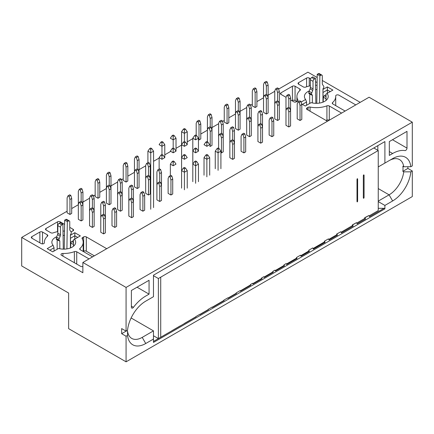 <?xml version="1.0" encoding="UTF-8"?>
<svg xmlns="http://www.w3.org/2000/svg" width="434" height="434" viewBox="0 0 434 434"><rect width="100%" height="100%" fill="white"/><g stroke="black" fill="none" stroke-linecap="round" stroke-linejoin="round"><path stroke-width="0.65" d="M151.797 148.612L150.734 149.225L149.676 148.612L150.734 147.999L151.797 148.612L153.565 151.162L153.565 207.598M153.565 151.162L150.734 152.795L150.734 209.231M150.734 149.225L150.734 152.795L147.907 151.162L147.907 162.642M149.676 148.612L147.907 151.162M163.021 142.13L161.963 142.743L160.9 142.13L161.963 141.517L163.021 142.13L164.79 144.685L164.79 157.645L161.963 159.278L159.132 157.645L159.132 169.124M164.79 144.685L161.963 146.318L161.963 154.477L163.021 155.09L164.79 157.645M161.963 142.743L161.963 146.318L159.132 144.685L160.9 142.13M174.246 135.652L173.188 136.265L172.124 135.652L173.188 135.039L174.246 135.652L176.014 138.202L176.014 151.162L173.188 152.795L170.356 151.162L172.124 148.612L173.188 147.999L174.246 148.612L176.014 151.162M176.014 138.202L173.188 139.835L173.188 147.999M173.188 136.265L173.188 139.835L170.356 138.202L172.124 135.652M185.47 129.169L184.412 129.782L183.349 129.169L184.412 128.556L185.47 129.169L187.238 131.719L187.238 144.685L184.412 146.318L181.58 144.685L181.58 188.155L181.58 131.719L184.412 133.352L184.412 141.517L185.47 142.13L187.238 144.685M187.238 131.719L184.412 133.352L184.412 129.782M183.349 129.169L181.58 131.719M163.021 155.09L161.963 155.703L161.963 159.278M161.963 155.703L160.9 155.09L159.132 157.645M160.9 155.09L161.963 154.477M174.246 148.612L173.188 149.225L173.188 152.795M173.188 149.225L172.124 148.612M185.47 142.13L184.412 142.743L184.412 146.318M184.412 142.743L183.349 142.13L181.58 144.685M183.349 142.13L184.412 141.517M196.694 135.652L195.636 136.265L194.573 135.652L195.636 135.039L196.694 135.652L198.463 138.202L198.463 151.162L195.636 152.795L192.804 151.162L194.573 148.612L195.636 147.999L196.694 148.612L198.463 151.162M198.463 138.202L195.636 139.835L192.804 138.202L192.804 181.678L192.804 164.123L195.636 165.755L195.636 183.311M195.636 136.265L195.636 139.835M194.573 135.652L192.804 138.202M174.246 161.573L173.188 162.186L172.124 161.573L173.188 160.96L174.246 161.573L176.014 164.123L173.188 165.755L170.356 164.123L170.356 175.602M173.188 162.186L173.188 165.755M172.124 161.573L170.356 164.123M187.238 157.645L184.412 159.278L181.58 157.645L183.349 155.09L184.412 154.477L185.47 155.09L187.238 157.645M185.47 155.09L184.412 155.703L184.412 159.278M184.412 155.703L183.349 155.09M196.694 148.612L195.636 149.225L195.636 152.795M195.636 149.225L194.573 148.612M209.687 144.685L206.861 146.318L204.029 144.685L205.797 142.13L206.861 141.517L207.919 142.13L209.687 144.685M207.919 142.13L206.861 142.743L206.861 146.318M206.861 142.743L205.797 142.13M185.47 168.05L184.412 168.663L183.349 168.05L184.412 167.443L185.47 168.05L187.238 170.605L187.238 188.155M187.238 170.605L184.412 172.238L184.412 189.788M184.412 168.663L184.412 172.238L181.58 170.605L181.58 188.155M183.349 168.05L181.58 170.605M196.694 161.573L195.636 162.186L194.573 161.573L195.636 160.96L196.694 161.573L198.463 164.123L198.463 181.678M198.463 164.123L195.636 165.755L195.636 162.186M194.573 161.573L192.804 164.123M207.919 155.09L206.861 155.703L205.797 155.09L206.861 154.477L207.919 155.09L209.687 157.645L209.687 175.195M209.687 157.645L206.861 159.278L206.861 176.828M206.861 155.703L206.861 159.278L204.029 157.645L204.029 175.195M205.797 155.09L204.029 157.645M219.143 148.612L218.085 149.225L217.022 148.612L218.085 147.999L219.143 148.612L220.911 151.162L220.911 168.718M220.911 151.162L218.085 152.795L218.085 170.35M218.085 149.225L218.085 152.795L215.253 151.162L215.253 168.718M217.022 148.612L215.253 151.162M407.879 166.732L407.879 168.435L412.3 170.985L412.3 196.575L126.077 361.826L68.632 328.657L68.632 293.042L21.7 265.944L21.7 237.425L67.107 211.206M250.429 284.568L250.803 285.225L250.429 284.568L252.626 283.277L253.017 283.945L262.027 278.742L261.604 278.004L263.807 276.713L264.241 277.467L273.252 272.264L272.785 271.445L274.982 270.154L275.465 270.984L284.482 265.782L283.961 265.483L283.961 264.881L286.158 263.59L286.69 264.507L297.051 258.523L296.482 258.192L296.482 257.536L300.442 255.208L301.028 256.228L309.426 251.378L308.802 251.02L308.802 250.277M131.128 317.976L153.479 330.876L153.479 342.437L384.904 208.825L384.019 208.315L369.524 216.68L368.862 215.535L364.885 217.83L365.547 218.98L357.149 223.825L356.488 222.675L352.511 224.975L353.173 226.119L341.46 232.884L340.798 231.734L336.822 234.029L337.484 235.179L329.091 240.024L328.413 238.857M328.424 238.879L324.448 241.174L325.109 242.324L313.402 249.083L312.751 247.955M312.74 247.933L308.764 250.234M308.78 250.266L309.426 251.378M296.482 257.536L297.051 258.523M283.961 264.881L284.482 265.782M272.785 271.445L273.252 272.264M261.604 278.004L262.027 278.742M250.803 285.225L240.441 291.203L240.111 290.628L236.15 292.95L236.465 293.503L228.072 298.348L227.785 297.86L223.825 300.187L224.09 300.643L212.383 307.408L212.166 307.033L208.206 309.355L208.407 309.702L200.009 314.552L199.846 314.265L195.886 316.592L196.032 316.847L153.479 341.417M171.924 330.708L180.262 325.858M184.271 323.52L195.886 316.76M208.407 309.702L208.206 309.355M199.928 314.406L208.206 309.588M224.09 300.643L223.825 300.187M212.275 307.218L223.825 300.491M236.465 293.503L236.15 292.95M227.926 298.104L236.15 293.319M240.273 290.916L250.429 285.002M252.821 283.614L261.604 278.498M264.024 277.087L272.785 271.988M275.221 270.566L283.961 265.483M286.424 264.046L296.482 258.192M300.735 255.718L308.802 251.02M325.109 242.324L324.42 241.922L324.42 241.158M313.082 248.53L324.42 241.922M337.484 235.179L336.746 234.751L336.746 233.986L340.798 231.734M328.733 239.416L336.746 234.751M353.173 226.119L352.365 225.658L352.365 224.888L356.488 222.675M341.081 232.223L352.365 225.658M365.547 218.98L364.69 218.481L364.69 217.716L368.862 215.535M356.737 223.109L364.69 218.481M153.479 335.753L158.383 338.585L158.383 278.525L153.479 275.693M369.084 215.92L378.242 210.593L378.242 150.533L158.383 278.525M384.019 208.315L378.242 208.315M127.536 330.29A25.937 14.973 -60 0 1 145.743 301.153L153.479 296.688L153.479 275.183L384.904 141.571L384.904 163.076L392.634 158.611A25.937 14.973 -60 0 1 410.841 166.727L412.3 165.886L412.3 122.182L126.077 287.427L126.077 331.131L127.536 330.29M149.057 280.283L149.057 294.138L145.743 296.053A32.187 18.581 120 0 0 133.422 307.348A1.877 1.085 -60 0 1 131.752 308.086A1.877 1.085 -60 0 1 131.383 307.239L131.383 290.492L149.057 280.283M389.32 141.571L407 131.366L407 148.113A1.877 1.085 -60 0 1 406.305 149.855A1.877 1.085 -60 0 1 404.955 150.582A32.187 18.581 120 0 0 392.634 153.511L389.32 155.426L389.32 141.571M153.479 339.041L145.743 343.506A25.937 14.973 -60 0 1 127.536 335.395L126.077 336.236L126.077 361.826M412.3 170.985L410.841 171.831A25.937 14.973 -60 0 1 392.634 200.964L384.904 205.428L384.904 208.825M410.841 166.727L403.739 166.748L402.855 166.233A20.935 12.087 -60 0 1 402.855 171.338L407.879 168.435M126.077 331.131L121.661 328.581L121.661 333.686L126.685 330.784L127.569 331.294L127.536 335.395M278.639 89.078L307.923 72.174L317.178 77.518M322.305 80.48L360.198 102.353M126.077 287.427L82.861 262.478L369.079 97.227L412.3 122.182M402.855 171.338L403.739 171.848L410.841 171.831M121.661 333.686L126.077 336.236M392.634 158.611L389.097 160.656A20.935 12.087 -60 0 1 399.568 159.62A20.935 12.087 -60 0 1 403.739 166.748M403.739 171.848A20.935 12.087 -60 0 1 389.097 194.844L378.242 201.11M378.242 201.582L384.904 205.428M377.83 150.294L377.83 145.65M384.904 141.571L384.019 142.081M378.242 166.922L384.904 163.076M153.479 330.876L142.206 337.386A20.935 12.087 -60 0 1 131.741 338.422A20.935 12.087 -60 0 1 127.569 331.294M167.969 266.812L166.2 267.832M180.343 259.668L178.575 260.693M196.032 250.613L194.264 251.633M208.407 243.469L206.638 244.488M224.09 234.414L222.327 235.434M236.465 227.27L234.696 228.289M250.803 218.991L249.04 220.011M262.027 212.508L260.264 213.528M273.252 206.031L271.489 207.051M284.482 199.548L282.713 200.568M297.051 192.289L295.283 193.309M309.426 185.144L307.657 186.164M325.109 176.09L323.346 177.11M337.484 168.945L335.715 169.965M353.173 159.886L351.404 160.911M365.547 152.746L363.779 153.766M82.861 262.478L82.861 272.731L21.7 237.425M137.057 287.21L149.057 294.138M290.579 99.918L294.165 101.99A1.877 1.085 0 0 0 296.433 101.822L297.507 101.198A1.877 1.085 0 0 0 298.055 100.422A1.877 1.085 0 0 0 297.957 100.086A19.405 11.203 180 0 1 296.916 96.462A19.405 11.203 180 0 1 300.068 90.337A1.877 1.085 -0 0 0 300.377 89.757A1.877 1.085 -0 0 0 299.823 88.981L295.06 86.23A1.877 1.085 0 0 0 292.413 86.23L280.923 92.865A1.877 1.085 0 0 0 280.375 93.63A1.877 1.085 0 0 0 280.624 94.173A1.877 1.085 0 0 0 280.923 94.395L280.923 92.865M295.06 86.23L295.06 100.52L296.872 101.567M329.222 120.24A1.877 1.085 0 0 0 326.927 120.131A19.405 11.203 180 0 1 326.042 120.446M295.06 100.52A1.877 1.085 0 0 0 292.413 100.52L292.011 100.748M94.352 255.843L86.306 251.199A1.877 1.085 0 0 0 83.653 251.199L83.214 251.454M341.596 113.095L329.276 105.983A1.877 1.085 -0 0 0 326.927 105.842A19.405 11.203 180 0 1 310.044 107.062A1.877 1.085 0 0 0 308.113 107.323L307.039 107.941A1.877 1.085 0 0 0 306.491 108.712A1.877 1.085 0 0 0 306.74 109.254A1.877 1.085 0 0 0 307.039 109.477L327.453 121.26M106.721 248.698L86.306 236.915A1.877 1.085 0 0 0 83.653 236.915L82.579 237.534A1.877 1.085 0 0 0 82.031 238.309A1.877 1.085 0 0 0 82.135 238.646A19.405 11.203 180 0 1 83.176 242.27A19.405 11.203 180 0 1 80.019 248.394A1.877 1.085 0 0 0 79.715 248.975A1.877 1.085 0 0 0 80.263 249.751L92.583 256.863M70.932 231.713A1.877 1.085 0 0 0 71.973 231.409L73.048 230.79A1.877 1.085 0 0 0 73.601 230.025A1.877 1.085 0 0 0 73.048 229.261L69.755 227.356M64.612 224.389L60.19 221.834A1.877 1.085 0 0 0 57.538 221.834L46.047 228.468A1.877 1.085 0 0 0 45.499 229.233A1.877 1.085 0 0 0 46.047 229.998L50.811 232.749A1.877 1.085 0 0 0 53.16 232.89A19.405 11.203 180 0 1 57.825 231.604M63.011 231.078A19.405 11.203 180 0 1 64.509 231.078M41.187 243.572A1.877 1.085 -0 0 0 43.226 243.805A1.877 1.085 -0 0 0 44.387 242.801A1.877 1.085 -0 0 0 44.382 242.758A19.405 11.203 180 0 1 44.366 242.27A19.405 11.203 180 0 1 47.523 236.145A1.877 1.085 -0 0 0 47.827 235.564A1.877 1.085 -0 0 0 47.279 234.789L42.516 232.038A1.877 1.085 0 0 0 39.863 232.038L31.866 236.655A1.877 1.085 0 0 0 31.313 237.425A1.877 1.085 0 0 0 31.866 238.19L41.187 243.572M89.046 258.903L76.726 251.791A1.877 1.085 -0 0 0 74.377 251.649A19.405 11.203 180 0 1 62.925 253.461A1.877 1.085 0 0 0 60.972 254.568A1.877 1.085 0 0 0 61.52 255.311L80.561 266.302A1.877 1.085 0 0 0 82.861 266.465M355.782 104.909L338.905 95.165A1.877 1.085 -0 0 0 336.86 94.927A1.877 1.085 -0 0 0 335.704 95.93A1.877 1.085 -0 0 0 335.704 95.974A19.405 11.203 180 0 1 335.721 96.462A19.405 11.203 180 0 1 332.569 102.587A1.877 1.085 0 0 0 332.26 103.167A1.877 1.085 0 0 0 332.813 103.943L345.128 111.055M317.102 82.574L315.507 81.657M310.603 78.825L309.247 78.044A1.877 1.085 0 0 0 306.594 78.044L298.597 82.661A1.877 1.085 0 0 0 298.049 83.426A1.877 1.085 0 0 0 298.597 84.191L303.361 86.941A1.877 1.085 0 0 0 305.71 87.082A19.405 11.203 180 0 1 310.375 85.796M315.561 85.27A19.405 11.203 180 0 1 317.059 85.27M301.635 103.932L305.27 106.032L311.129 102.646A11.908 6.873 -0 0 0 328.223 96.462A11.908 6.873 -0 0 0 327.03 93.467L326.048 94.032L326.048 100.422M323.178 101.22L322.967 92.089M316.994 89.599A11.908 6.873 0 0 0 315.626 89.599M309.263 90.923A11.908 6.873 0 0 0 304.413 96.462A11.908 6.873 0 0 0 305.607 99.462L306.588 101.952L306.588 105.272M56.718 236.731A11.908 6.873 -0 0 0 51.863 242.27A11.908 6.873 -0 0 0 53.056 245.27L47.197 248.649L52.72 251.839L58.579 248.454A11.908 6.873 0 0 0 75.673 242.27A11.908 6.873 0 0 0 74.485 239.275L73.498 239.839L73.498 246.23M70.628 247.027L70.422 237.897M64.449 235.407A11.908 6.873 -0 0 0 63.076 235.407M53.056 245.27L54.038 247.76L54.038 251.08M327.366 93.272L327.366 89.957L323.178 92.377M306.588 101.952L302.4 104.372M74.816 239.08L74.816 235.765L70.628 238.185M54.038 247.76L49.85 250.179M71.702 208.553L78.332 204.729M82.927 202.076L89.556 198.246M93.435 196.005L95.165 195.007M99.76 192.354L106.39 188.524M110.985 185.871L117.614 182.047M121.498 179.806L123.229 178.808M127.824 176.155L134.453 172.325M139.048 169.672L145.678 165.848M153.565 161.291L159.132 158.079M164.79 154.813L170.356 151.596M176.014 148.33L181.58 145.119M187.238 141.853L192.804 138.636M200.785 134.03L207.409 130.205M212.009 127.553L218.633 123.723M222.517 121.482L224.248 120.484M228.843 117.831L235.472 114.001M240.067 111.348L246.696 107.523M250.581 105.283L252.306 104.285M256.906 101.627L263.53 97.802M268.131 95.149L274.755 91.319M280.966 94.368L286.033 97.297M70.422 235.239L74.816 232.705L80.339 235.89L74.485 239.275M322.967 89.431L327.366 86.898L332.889 90.082L327.03 93.467M301.093 102.061L305.607 99.462M289.695 94.97L287.926 95.99L286.863 95.377L288.632 94.357L289.695 94.97L290.579 98.03L290.579 125.941L288.811 126.961L285.979 125.328L285.979 110.382L286.863 108.337L287.926 108.95L288.811 112.01L288.811 126.961M278.471 88.487L276.702 89.513L275.639 88.899L277.407 87.88L278.471 88.487L279.355 91.552L279.355 119.464L277.586 120.484L274.755 118.851L274.755 103.9L275.639 101.86L276.702 102.473L277.586 105.533L277.586 120.484M300.919 101.447L301.804 104.513L301.804 119.464L300.035 120.484L297.203 118.851L297.203 103.9L298.087 101.86L299.856 100.84L300.919 101.447L299.151 102.473L298.087 101.86M267.246 82.01L265.478 83.03L264.414 82.417L266.183 81.397L267.246 82.01L268.131 85.069L268.131 112.981L266.362 114.001L263.53 112.368L263.53 97.417L264.414 95.377L265.478 95.99L266.362 99.05L266.362 114.001M255.138 92.572L256.906 91.552L256.906 106.504L255.138 107.523L252.306 105.891L252.306 90.939L253.19 88.899L254.253 89.513L255.138 92.572L255.138 107.523M160.613 169.493L158.844 170.513L157.786 169.9L159.555 168.88L160.613 169.493L161.497 172.553L161.497 200.465L159.728 201.49L156.902 199.857L156.902 184.906L157.786 182.86L158.844 183.474L159.728 186.539L159.728 201.49M126.055 167.095L127.824 166.076L127.824 181.027L126.055 182.047L123.229 180.414L123.229 165.463L124.113 163.423L125.171 164.036L126.055 167.095L126.055 182.047M149.388 163.016L147.62 164.036L146.562 163.423L148.33 162.403L149.388 163.016L150.273 166.076L150.273 193.987L148.504 195.007L145.678 193.374L145.678 178.423L146.562 176.383L147.62 176.996L148.504 180.056L148.504 195.007M138.164 156.533L136.395 157.553L135.337 156.94L137.106 155.92L138.164 156.533L139.048 159.593L139.048 187.504L137.28 188.524L134.453 186.897L134.453 171.945L135.337 169.9L136.395 170.513L137.28 173.578L137.28 188.524M171.837 175.976L172.721 179.036L172.721 193.987L170.953 195.007L168.126 193.374L168.126 178.423L169.01 176.383L170.779 175.363L171.837 175.976L170.068 176.996L169.01 176.383M143.779 192.175L144.658 195.235L144.658 210.186L142.894 211.206L140.063 209.573L140.063 194.622L140.947 192.582L142.715 191.562L143.779 192.175L142.01 193.195L140.947 192.582M110.106 172.732L108.337 173.752L107.274 173.144L109.042 172.119L110.106 172.732L110.985 175.797L110.985 203.709L109.222 204.729L106.39 203.096L106.39 188.144L107.274 186.105L108.337 186.718L109.222 189.777L109.222 204.729M97.997 183.294L99.76 182.275L99.76 197.226L97.997 198.246L95.165 196.613L95.165 181.662L96.05 179.622L97.113 180.235L97.997 183.294L97.997 198.246M132.554 185.692L130.786 186.718L129.723 186.105L131.491 185.085L132.554 185.692L133.433 188.757L133.433 216.669L131.67 217.689L128.838 216.056L128.838 201.105L129.723 199.065L130.786 199.678L131.67 202.738L131.67 217.689M121.33 179.215L119.562 180.235L118.498 179.622L120.267 178.602L121.33 179.215L122.209 182.275L122.209 210.186L120.446 211.206L117.614 209.573L117.614 194.622L118.498 192.582L119.562 193.195L120.446 196.255L120.446 211.206M104.491 201.897L102.722 202.917L101.665 202.304L103.433 201.284L104.491 201.897L105.375 204.957L105.375 232.868L103.607 233.888L100.78 232.255L100.78 217.304L101.665 215.264L102.722 215.877L103.607 218.937L103.607 233.888M93.267 195.414L91.498 196.434L90.44 195.821L92.203 194.801L93.267 195.414L94.151 198.479L94.151 226.391L92.382 227.411L89.556 225.778L89.556 210.826L90.44 208.787L91.498 209.394L92.382 212.459L92.382 227.411M82.042 188.936L80.274 189.956L79.216 189.343L80.979 188.323L82.042 188.936L82.927 191.996L82.927 219.908L81.158 220.928L78.332 219.295L78.332 204.343L79.216 202.304L80.274 202.917L81.158 205.976L81.158 220.928M115.715 208.374L116.6 211.439L116.6 226.391L114.831 227.411L112.005 225.778L112.005 210.826L112.889 208.787L114.657 207.761L115.715 208.374L113.947 209.394L112.889 208.787M69.934 199.499L71.702 198.479L71.702 213.43L69.934 214.45L67.107 212.817L67.107 197.866L67.992 195.821L69.049 196.434L69.934 199.499L69.934 214.45M272.856 117.652L273.74 120.712L273.74 135.663L271.972 136.683L269.145 135.05L269.145 120.099L270.029 118.059L271.798 117.039L272.856 117.652L271.087 118.672L270.029 118.059M239.183 98.209L237.414 99.229L236.356 98.616L238.125 97.596L239.183 98.209L240.067 101.274L240.067 129.186L238.299 130.205L235.472 128.572L235.472 113.621L236.356 111.581L237.414 112.189L238.299 115.254L238.299 130.205M227.074 123.723L224.248 122.09L224.248 107.138L225.132 105.099L226.19 105.712L227.074 108.771L227.074 123.723L228.843 122.703L228.843 107.751L227.074 108.771M261.631 111.169L259.863 112.189L258.805 111.581L260.574 110.556L261.631 111.169L262.516 114.234L262.516 142.146L260.747 143.166L257.921 141.533L257.921 126.582L258.805 124.542L259.863 125.149L260.747 128.214L260.747 143.166M250.407 104.692L248.639 105.712L247.581 105.099L249.349 104.079L250.407 104.692L251.291 107.751L251.291 135.663L249.523 136.683L246.696 135.05L246.696 120.099L247.581 118.059L248.639 118.672L249.523 121.732L249.523 136.683M244.798 133.851L245.682 136.916L245.682 151.862L243.913 152.887L241.082 151.254L241.082 136.303L241.966 134.258L243.734 133.238L244.798 133.851L243.029 134.871L241.966 134.258M222.349 120.891L220.581 121.911L219.517 121.298L221.286 120.278L222.349 120.891L223.233 123.95L223.233 151.862L221.465 152.887L220.911 152.567M211.125 114.413L209.356 115.433L208.293 114.82L210.061 113.8L211.125 114.413L212.009 117.473L212.009 145.385L210.24 146.404L209.687 146.084M196.184 135.359L196.184 123.343L197.069 121.298L198.132 121.911L199.016 124.976L200.785 123.95L200.785 138.902L199.016 139.922L198.463 139.607M233.573 127.374L231.805 128.393L230.742 127.78L232.51 126.761L233.573 127.374L234.458 130.433L234.458 158.345L232.689 159.365L229.857 157.732L229.857 142.781L230.742 140.741L231.805 141.354L232.689 144.413L232.689 159.365M330.236 91.617L327.366 89.957L327.366 86.898M77.691 237.425L74.816 235.765L74.816 232.705M200.785 123.95L199.9 120.891L198.837 120.278L197.069 121.298M199.9 120.891L198.132 121.911M199.016 124.976L199.016 139.922M207.409 141.837L207.409 129.82L208.293 127.78L209.356 128.393L210.24 131.453L210.24 146.404M210.24 131.453L212.009 130.433L211.125 127.374L210.061 126.761L208.293 127.78M211.125 127.374L209.356 128.393M218.633 148.319L218.633 136.303L219.517 134.258L220.581 134.871L221.465 137.936L221.465 152.887M221.465 137.936L223.233 136.916L222.349 133.851L221.286 133.238L219.517 134.258M222.349 133.851L220.581 134.871M232.689 144.413L234.458 143.394L233.573 140.334L232.51 139.721L230.742 140.741M233.573 140.334L231.805 141.354M208.293 114.82L207.409 116.86L207.409 129.82M212.009 117.473L210.24 118.493L209.356 115.433M210.24 126.864L210.24 118.493M219.517 121.298L218.633 123.343L218.633 136.303M223.233 123.95L221.465 124.976L220.581 121.911M221.465 133.341L221.465 124.976M230.742 127.78L229.857 129.82L229.857 142.781M234.458 130.433L232.689 131.453L231.805 128.393M232.689 139.824L232.689 131.453M245.682 136.916L243.913 137.936L243.029 134.871M243.913 152.887L243.913 137.936M228.843 107.751L227.958 104.692L226.901 104.079L225.132 105.099M227.958 104.692L226.19 105.712M238.299 115.254L240.067 114.234L239.183 111.169L238.125 110.556L236.356 111.581M239.183 111.169L237.414 112.189M249.523 121.732L251.291 120.712L250.407 117.652L249.349 117.039L247.581 118.059M250.407 117.652L248.639 118.672M260.747 128.214L262.516 127.195L261.631 124.129L260.574 123.516L258.805 124.542M261.631 124.129L259.863 125.149M236.356 98.616L235.472 100.661L235.472 113.621M240.067 101.274L238.299 102.294L237.414 99.229M238.299 110.659L238.299 102.294M247.581 105.099L246.696 107.138L246.696 120.099M251.291 107.751L249.523 108.771L248.639 105.712M249.523 117.142L249.523 108.771M258.805 111.581L257.921 113.621L257.921 126.582M262.516 114.234L260.747 115.254L259.863 112.189M260.747 123.619L260.747 115.254M273.74 120.712L271.972 121.732L271.087 118.672M271.972 136.683L271.972 121.732M256.906 91.552L256.022 88.487L254.959 87.88L253.19 88.899M256.022 88.487L254.253 89.513M266.362 99.05L268.131 98.03L267.246 94.97L266.183 94.357L264.414 95.377M267.246 94.97L265.478 95.99M277.586 105.533L279.355 104.513L278.471 101.447L277.407 100.84L275.639 101.86M278.471 101.447L276.702 102.473M288.811 112.01L290.579 110.99L289.695 107.93L288.632 107.317L286.863 108.337M289.695 107.93L287.926 108.95M264.414 82.417L263.53 84.456L263.53 97.417M268.131 85.069L266.362 86.089L265.478 83.03M266.362 94.46L266.362 86.089M275.639 88.899L274.755 90.939L274.755 103.9M279.355 91.552L277.586 92.572L276.702 89.513M277.586 100.938L277.586 92.572M286.863 95.377L285.979 97.417L285.979 110.382M290.579 98.03L288.811 99.05L287.926 95.99M288.811 107.42L288.811 99.05M301.804 104.513L300.035 105.533L299.151 102.473M300.035 120.484L300.035 105.533M71.702 198.479L70.818 195.414L69.755 194.801L67.992 195.821M70.818 195.414L69.049 196.434M81.158 205.976L82.927 204.957L82.042 201.897L80.979 201.284L79.216 202.304M82.042 201.897L80.274 202.917M92.382 212.459L94.151 211.439L93.267 208.374L92.203 207.761L90.44 208.787M93.267 208.374L91.498 209.394M103.607 218.937L105.375 217.917L104.491 214.857L103.433 214.244L101.665 215.264M104.491 214.857L102.722 215.877M79.216 189.343L78.332 191.383L78.332 204.343M82.927 191.996L81.158 193.016L80.274 189.956M81.158 201.387L81.158 193.016M90.44 195.821L89.556 197.866L89.556 210.826M94.151 198.479L92.382 199.499L91.498 196.434M92.382 207.864L92.382 199.499M101.665 202.304L100.78 204.343L100.78 217.304M105.375 204.957L103.607 205.976L102.722 202.917M103.607 214.347L103.607 205.976M116.6 211.439L114.831 212.459L113.947 209.394M114.831 227.411L114.831 212.459M99.76 182.275L98.876 179.215L97.818 178.602L96.05 179.622M98.876 179.215L97.113 180.235M109.222 189.777L110.985 188.757L110.106 185.692L109.042 185.085L107.274 186.105M110.106 185.692L108.337 186.718M120.446 196.255L122.209 195.235L121.33 192.175L120.267 191.562L118.498 192.582M121.33 192.175L119.562 193.195M131.67 202.738L133.433 201.718L132.554 198.653L131.491 198.045L129.723 199.065M132.554 198.653L130.786 199.678M107.274 173.144L106.39 175.184L106.39 188.144M110.985 175.797L109.222 176.817L108.337 173.752M109.222 185.182L109.222 176.817M118.498 179.622L117.614 181.662L117.614 194.622M122.209 182.275L120.446 183.294L119.562 180.235M120.446 191.665L120.446 183.294M129.723 186.105L128.838 188.144L128.838 201.105M133.433 188.757L131.67 189.777L130.786 186.718M131.67 198.143L131.67 189.777M144.658 195.235L142.894 196.255L142.01 193.195M142.894 211.206L142.894 196.255M127.824 166.076L126.94 163.016L125.882 162.403L124.113 163.423M126.94 163.016L125.171 164.036M137.28 173.578L139.048 172.553L138.164 169.493L137.106 168.88L135.337 169.9M138.164 169.493L136.395 170.513M148.504 180.056L150.273 179.036L149.388 175.976L148.33 175.363L146.562 176.383M149.388 175.976L147.62 176.996M159.728 186.539L161.497 185.519L160.613 182.454L159.555 181.841L157.786 182.86M160.613 182.454L158.844 183.474M135.337 156.94L134.453 158.985L134.453 171.945M139.048 159.593L137.28 160.613L136.395 157.553M137.28 168.983L137.28 160.613M146.562 163.423L145.678 165.463L145.678 178.423M150.273 166.076L148.504 167.095L147.62 164.036M148.504 175.466L148.504 167.095M157.786 169.9L156.902 171.945L156.902 184.906M161.497 172.553L159.728 173.578L158.844 170.513M159.728 181.944L159.728 173.578M172.721 179.036L170.953 180.056L170.068 176.996M170.953 195.007L170.953 180.056M57.163 249.273L57.163 239.785M58.932 240.805L56.279 239.275L56.279 238.543A3.125 1.807 -60 0 1 56.577 237.1L57.532 234.637A3.125 1.807 120 0 0 57.825 233.188L57.825 225.62A1.877 1.085 -60 0 1 59.149 223.326L60.255 222.691L62.908 224.221L61.802 224.855A1.877 1.085 120 0 0 60.478 227.156L60.478 234.723A3.125 1.807 -60 0 1 60.18 236.167L59.225 238.629A3.125 1.807 120 0 0 58.932 240.073L59.149 240.675A0.939 0.542 -60 0 1 59.621 240.631A0.939 0.542 -60 0 1 59.816 241.06L59.816 248.753M64.243 249.138L64.677 220.136L65.778 219.501A1.877 1.085 -60 0 1 66.717 219.409L69.369 220.939A1.877 1.085 120 0 0 68.431 221.031L67.324 221.666L66.917 248.899M73.498 240.555L71.746 241.57A1.248 0.722 120 0 0 70.867 243.029L70.574 247.912M73.498 244.814L73.411 246.3M70.422 247.971L70.422 234.935A0.939 0.542 -60 0 1 71.084 233.785L71.306 232.933A3.125 1.807 120 0 0 71.008 231.827L70.053 230.47A3.125 1.807 -60 0 1 69.755 229.364L69.755 221.796A1.877 1.085 120 0 0 69.369 220.939M63.288 249.138L62.908 224.221M309.713 103.466L309.713 93.977M311.482 94.997L308.829 93.467L308.829 92.735A3.125 1.807 -60 0 1 309.122 91.292L310.077 88.829A3.125 1.807 120 0 0 310.375 87.38L310.375 79.813A1.877 1.085 -60 0 1 311.699 77.518L312.805 76.883L315.458 78.413L314.352 79.048A1.877 1.085 120 0 0 313.028 81.348L313.028 88.916A3.125 1.807 -60 0 1 312.73 90.359L311.775 92.822A3.125 1.807 120 0 0 311.482 94.265L311.699 94.867A0.939 0.542 -60 0 1 312.171 94.824A0.939 0.542 -60 0 1 312.361 95.252L312.361 102.945M316.787 103.33L317.221 74.328L318.328 73.693A1.877 1.085 -60 0 1 319.267 73.601L321.919 75.131A1.877 1.085 120 0 0 320.981 75.223L319.874 75.858L319.467 103.091M326.048 94.748L324.296 95.762A1.248 0.722 120 0 0 323.411 97.221L323.124 102.104M326.048 99.006L325.961 100.493M322.967 102.164L322.967 89.127A0.939 0.542 -60 0 1 323.634 87.977L323.851 87.125A3.125 1.807 120 0 0 323.558 86.019L322.603 84.663A3.125 1.807 -60 0 1 322.305 83.556L322.305 75.988A1.877 1.085 120 0 0 321.919 75.131M315.838 103.33L315.458 78.413M64.677 220.136L67.324 221.666M317.221 74.328L319.874 75.858M357.003 179.426C357.204 178.575 357.41 178.45 357.621 179.068L357.621 201.164C357.404 202.027 357.198 202.146 357.003 201.528L357.003 179.426A1.248 0.722 -0 0 0 357.621 179.068M364.083 197.405C363.838 198.441 363.594 198.588 363.334 197.839L363.334 175.743C363.562 174.723 363.811 174.577 364.083 175.309L364.083 197.405A1.248 0.722 -0 0 1 363.334 197.839M373.81 147.972L378.242 150.533M378.242 188.573L389.097 194.844L392.634 200.964M142.206 337.386L145.743 343.506M392.493 139.737L407 148.113M389.32 151.596L392.634 153.511M131.383 306.165L133.422 307.348M299.823 90.56L299.823 88.981M310.044 111.212L310.044 107.062M308.113 107.323L308.113 110.095M307.039 107.941L307.039 109.477M329.276 105.983L329.276 120.207M326.927 105.842L326.927 120.131M297.957 100.086L297.957 100.786M292.413 100.52L292.413 86.23M82.579 239.519L82.579 237.534M80.019 248.394L80.019 249.577M83.653 236.915L83.653 251.199M86.306 236.915L86.306 251.199M73.048 229.261L73.048 230.79M57.538 221.834L57.538 231.658M60.19 221.834L60.19 222.729M46.047 228.468L46.047 229.998M47.279 234.789L47.279 236.367M42.516 232.038L42.516 243.886M39.863 232.038L39.863 242.807M31.866 236.655L31.866 238.19M62.925 256.12L62.925 253.461M76.726 251.791L76.726 264.089M74.377 251.649L74.377 262.733M332.569 102.587L332.569 103.769M309.247 78.044L309.247 86.03M306.594 78.044L306.594 86.767M298.597 82.661L298.597 84.191M59.149 240.675L59.816 241.06M56.279 238.543L58.932 240.073M56.577 237.1L59.225 238.629M57.532 234.637L60.18 236.167M57.825 233.188L60.478 234.723M57.825 225.62L60.478 227.156M59.149 223.326L61.802 224.855M65.778 219.501L68.431 221.031M70.867 243.029L73.498 244.548M71.746 241.57L73.498 242.584M311.699 94.867L312.361 95.252M308.829 92.735L311.482 94.265M309.122 91.292L311.775 92.822M310.077 88.829L312.73 90.359M310.375 87.38L313.028 88.916M310.375 79.813L313.028 81.348M311.699 77.518L314.352 79.048M318.328 73.693L320.981 75.223M323.411 97.221L326.048 98.74M324.296 95.762L326.048 96.777M357.621 201.164A1.248 0.722 180 0 1 357.003 201.528M364.083 175.309A1.248 0.722 180 0 1 363.334 175.743M160.721 337.229L160.721 277.174M296.916 96.462L296.916 101.545M83.176 242.27L83.176 251.432M44.366 242.27L44.366 242.964M335.721 96.462L335.721 105.625"/></g></svg>
